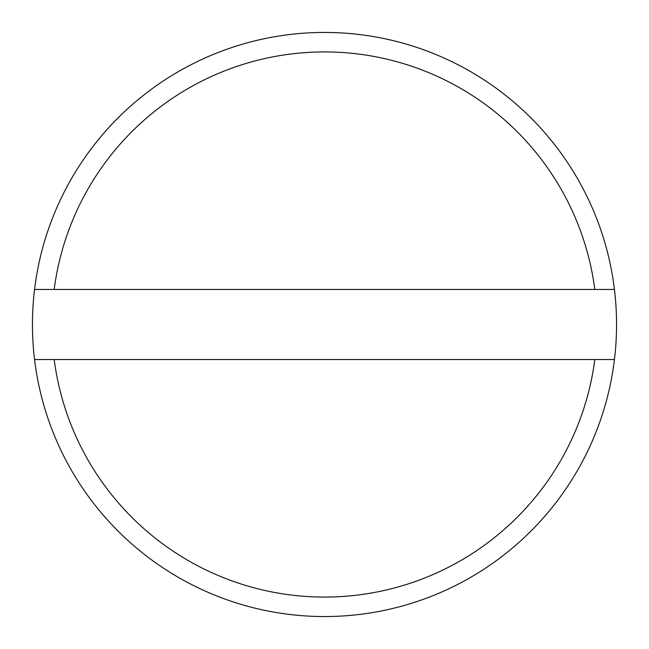 <?xml version="1.0" encoding="UTF-8"?>
<svg xmlns="http://www.w3.org/2000/svg" width="649" height="649" viewBox="0 0 649 649"><rect width="100%" height="100%" fill="white"/><g stroke="black" fill="none" stroke-linecap="round" stroke-linejoin="round"><path stroke-width="0.97" d="M614.441 289.454A292.05 292.05 0 0 1 324.5 616.55A292.05 292.05 0 0 1 34.559 289.454A292.05 292.05 0 0 1 614.441 289.454L594.817 289.454A272.58 272.58 0 0 0 54.183 289.454L594.817 289.454M54.183 289.454L34.559 289.454M34.559 359.546L54.183 359.546A272.58 272.58 0 0 0 594.817 359.546L614.441 359.546M54.183 359.546L594.817 359.546"/></g></svg>
